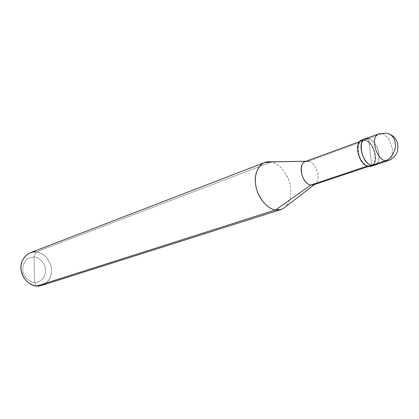 <?xml version="1.0" encoding="UTF-8"?>
<svg xmlns="http://www.w3.org/2000/svg" width="419" height="419" viewBox="0 0 419 419"><rect width="100%" height="100%" fill="white"/><g stroke="black" fill="none" stroke-linecap="round" stroke-linejoin="round"><path stroke-width="0.31" stroke-dasharray="2.1 1.57" d="M365.342 138.768L368.526 138.647L371.737 165.29L368.526 138.647C377.781 140.485 383.495 162.53 374.596 165.17C383.495 162.53 377.781 140.485 368.526 138.647L371.737 165.29L368.526 138.647L381.924 133.734C391.168 135.656 397.008 158.026 388.146 160.65C397.008 158.026 391.168 135.656 381.924 133.734L368.526 138.647C376.293 140.239 382.704 157.596 376.948 163.541C382.704 157.596 376.293 140.239 368.526 138.647L365.069 139.915C374.324 141.732 380.007 163.693 371.103 166.338M378.745 133.839L386.25 133.127L389.639 134.117M372.737 165.421C379.572 160.336 373.298 141.58 365.069 139.915L365.148 140.569L308.463 161.305L271.25 162.064L36.039 251.992L34.023 257.009C27.177 257.313 23.427 261.278 22.757 268.898C22.5 275.278 28.89 282.558 34.594 282.453L34.023 257.009C39.69 257.057 45.844 264.221 45.64 270.459C45.095 277.97 41.413 281.966 34.594 282.453L36.83 286.051L34.594 282.453C41.413 281.966 45.095 277.97 45.64 270.459C45.844 264.221 39.69 257.057 34.023 257.009L34.594 282.453C28.89 282.558 22.5 275.278 22.757 268.898C23.427 261.278 27.177 257.313 34.023 257.009L36.039 251.992C43.932 253.296 49.007 258.423 51.28 267.38C52.333 275.849 49.102 281.872 41.591 285.454M314.355 184.596L315.627 183.611C321.645 178.436 315.989 162.556 308.463 161.305L365.148 140.569L362.126 140.695C353.746 143.308 359.397 164.374 368.16 165.793L367.144 166.133L368.16 165.793C357.208 163.944 354.123 137.301 365.148 140.569C375.853 142.659 379.043 168.543 368.16 165.793L368.238 166.458L368.16 165.793L370.888 165.673C379.342 163.164 373.937 142.292 365.148 140.569L365.069 139.915L368.526 138.647M305.435 161.493L308.463 161.305C317.23 162.713 322.153 182.286 313.622 184.837M281.029 209.526C288.953 207.216 292.577 195.05 290.205 185.156C288.267 174.147 278.85 163.054 271.25 162.064C279.138 164.075 285.156 170.601 289.299 181.642C292.321 191.708 291.074 200.093 285.569 206.808M45.844 283.176C57.534 274.639 49.604 252.715 36.039 251.992L271.25 162.064L308.463 161.305M361.88 140.04L365.069 139.915L363.729 139.737M269.805 161.86L271.25 162.064M30.147 252.825L36.039 251.992M370.888 165.673L368.427 166.5M362.126 140.695L359.691 141.585M307.771 161.2L306.158 161.231"/><path stroke-width="0.63" d="M368.526 138.647C356.92 135.159 360.199 163.326 371.737 165.29L385.286 160.755C391.1 159.419 396.636 149.719 395.269 143.099C394.389 137.411 391.383 134.085 386.25 133.127L378.745 133.839C369.956 136.573 376.073 159.178 385.286 160.755L388.146 160.65L385.286 160.755C376.073 159.178 369.956 136.573 378.745 133.839L365.342 138.768C356.527 141.517 362.514 163.787 371.737 165.29C373.685 165.746 375.424 165.165 376.948 163.541C375.424 165.165 373.685 165.746 371.737 165.29C362.514 163.787 356.527 141.517 365.342 138.768L361.88 140.04C353.06 142.795 359.015 164.981 368.238 166.458L371.737 165.29L374.596 165.17L371.737 165.29C360.199 163.326 356.92 135.159 368.526 138.647L365.342 138.768M378.745 133.839L386.25 133.127C391.383 134.085 394.389 137.411 395.269 143.099C396.636 149.719 391.1 159.419 385.286 160.755L368.238 166.458L370.569 166.484L372.737 165.421M389.639 134.117C396.615 137.385 399.139 143.34 397.222 151.992C395.285 156.402 392.263 159.288 388.146 160.65L371.103 166.338L368.238 166.458C357.747 164.777 353.076 139.082 363.729 139.737M368.427 166.5L313.622 184.837L310.888 185.009L367.144 166.133L310.888 185.009L313.711 184.81L315.627 183.611M314.355 184.596L285.569 206.808C282.537 209.474 279.227 210.511 275.634 209.919L310.888 185.009C302.157 183.873 296.992 164.164 305.435 161.493L359.691 141.585M308.463 161.305L307.771 161.2C297.239 159.775 300.528 183.637 310.888 185.009L275.634 209.919L281.029 209.526L41.591 285.454L36.83 286.051L275.634 209.919C267.186 209.442 256.428 195.715 255.548 183.726C253.652 172.068 261.027 160.414 269.805 161.86L306.158 161.231M271.25 162.064L264.562 162.572C256.92 165.39 253.615 177.389 256.187 187.455C258.455 198.753 268.228 209.364 275.634 209.919L36.83 286.051C39.978 286.266 42.979 285.308 45.844 283.176M36.039 251.992C28.466 250.782 20.29 259.22 20.95 267.872C20.594 276.446 29.194 286.219 36.83 286.051C29.063 285.061 23.888 280.107 21.301 271.198C20.018 262.849 22.966 256.727 30.147 252.825L264.562 162.572"/></g></svg>
